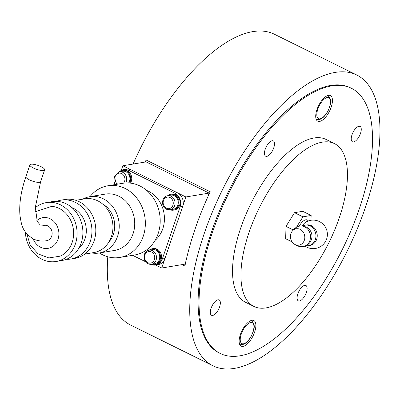 <?xml version="1.0" encoding="UTF-8"?>
<svg xmlns="http://www.w3.org/2000/svg" width="400" height="400" viewBox="0 0 400 400"><rect width="100%" height="100%" fill="white"/><g stroke="black" fill="none" stroke-linecap="round" stroke-linejoin="round"><path stroke-width="0.6" d="M234.465 368.385A162.205 69.475 -63.7 0 1 212.89 365.76A162.205 69.475 -63.7 0 1 212.54 211.605A162.205 69.475 -63.7 0 1 335.225 72.4A162.205 69.475 -63.7 0 1 356.8 75.02A162.205 69.475 -63.7 0 1 357.15 229.18A162.205 69.475 -63.7 0 1 234.465 368.385M356.8 75.02L274.41 34.24A162.205 69.475 116.3 0 0 252.835 31.615A162.205 69.475 116.3 0 0 133.05 164.06M107.8 256.78A162.205 69.475 116.3 0 0 130.5 324.98L212.89 365.76M145.15 162.045A162.205 69.475 -63.7 0 1 146.1 160.01L210.205 191.74A162.205 69.475 116.3 0 0 184.915 266.015L182.085 264.615M351.415 88.28L350.47 87.815A147.93 63.365 116.3 0 0 330.79 85.42A147.93 63.365 116.3 0 0 218.9 212.375A147.93 63.365 116.3 0 0 219.22 352.97L220.165 353.435A147.93 63.365 116.3 0 0 239.845 355.83A147.93 63.365 116.3 0 0 351.73 228.875A147.93 63.365 116.3 0 0 351.415 88.28A147.93 63.365 116.3 0 0 331.735 85.89A147.93 63.365 116.3 0 0 219.85 212.845A147.93 63.365 116.3 0 0 220.165 353.435M145.42 162L146.1 160.01M155.69 265.035L161.695 268.01L185.875 196.97L209.125 193.1L146.075 161.89L122.825 165.76L121.225 170.45M185.875 196.97L122.825 165.76M161.695 268.01L184.945 264.135L185.95 261.17M207.865 196.8L209.125 193.1M167.68 195.72C161.565 196.37 160.685 206.795 166.465 209.25L170.025 209.8L173.255 209.26A7.135 6.16 -99.5 0 0 177.865 205.08A7.135 6.16 -99.5 0 0 176.825 197.915A7.135 6.16 -99.5 0 0 170.91 195.18L167.68 195.72A7.135 6.16 -99.5 0 1 171.07 196.245A7.135 6.16 -99.5 0 1 174.635 205.62A7.135 6.16 -99.5 0 1 170.025 209.8A7.135 6.16 -99.5 0 1 166.635 209.27M128.595 182.97A7.135 6.16 -99.5 0 0 129.52 181.155A7.135 6.16 -99.5 0 0 128.485 173.99A7.135 6.16 -99.5 0 0 122.57 171.255L119.34 171.79A7.135 6.16 -99.5 0 1 122.73 172.32A7.135 6.16 -99.5 0 1 126.295 181.69A7.135 6.16 -99.5 0 1 125.71 182.975M149.14 250.18C143.025 250.83 142.145 261.26 147.925 263.71L151.485 264.26L154.715 263.72A7.135 6.16 -99.5 0 0 159.32 259.545A7.135 6.16 -99.5 0 0 158.285 252.38A7.135 6.16 -99.5 0 0 152.37 249.64L149.14 250.18A7.135 6.16 -99.5 0 1 152.53 250.71A7.135 6.16 -99.5 0 1 156.095 260.08A7.135 6.16 -99.5 0 1 151.485 264.26A7.135 6.16 -99.5 0 1 148.095 263.73M151.55 264.25A8.045 6.945 -99.5 0 0 154.865 264.62A8.045 6.945 -99.5 0 0 160.06 259.905A8.045 6.945 -99.5 0 0 158.89 251.83A8.045 6.945 -99.5 0 0 152.22 248.745A8.045 6.945 -99.5 0 0 149.21 250.17M154.865 264.62L155.895 264.445A8.045 6.945 -99.5 0 0 161.09 259.735A8.045 6.945 -99.5 0 0 159.925 251.66A8.045 6.945 -99.5 0 0 153.255 248.575L152.22 248.745M129.56 183.035A8.045 6.945 -99.5 0 0 130.26 181.52A8.045 6.945 -99.5 0 0 129.09 173.44A8.045 6.945 -99.5 0 0 122.42 170.355A8.045 6.945 -99.5 0 0 119.405 171.78M130.43 183.125A8.045 6.945 -99.5 0 0 131.29 181.345A8.045 6.945 -99.5 0 0 130.125 173.27A8.045 6.945 -99.5 0 0 123.455 170.185L122.42 170.355M170.09 209.785A8.045 6.945 -99.5 0 0 173.405 210.155A8.045 6.945 -99.5 0 0 178.6 205.445A8.045 6.945 -99.5 0 0 177.43 197.37A8.045 6.945 -99.5 0 0 170.76 194.285A8.045 6.945 -99.5 0 0 167.75 195.705M173.405 210.155L174.44 209.985A8.045 6.945 -99.5 0 0 179.63 205.275A8.045 6.945 -99.5 0 0 178.465 197.2A8.045 6.945 -99.5 0 0 171.795 194.115L170.76 194.285M265.985 307.895A90.835 38.905 116.3 0 0 334.69 229.94A90.835 38.905 116.3 0 0 334.49 143.615A90.835 38.905 116.3 0 0 322.41 142.145A90.835 38.905 116.3 0 0 253.705 220.1A90.835 38.905 116.3 0 0 253.9 306.425A90.835 38.905 116.3 0 0 265.985 307.895M334.49 143.615L326.085 139.45A90.835 38.905 116.3 0 0 314.005 137.985A90.835 38.905 116.3 0 0 245.3 215.94A90.835 38.905 116.3 0 0 245.495 302.265L253.9 306.425M273.745 147.84A8.565 3.67 -63.7 0 1 265.685 156.225A8.565 3.67 -63.7 0 1 265.22 149.26A8.565 3.67 -63.7 0 1 273.28 140.875A8.565 3.67 -63.7 0 1 273.745 147.84M217.995 299.8A8.565 3.67 -63.7 0 1 219.135 299.94A8.565 3.67 -63.7 0 1 219.15 308.08A8.565 3.67 -63.7 0 1 212.675 315.43A8.565 3.67 -63.7 0 1 211.535 315.29A8.565 3.67 -63.7 0 1 211.515 307.15A8.565 3.67 -63.7 0 1 217.995 299.8M297.835 293.875A8.565 3.67 -63.7 0 1 305.895 285.49A8.565 3.67 -63.7 0 1 306.36 292.455A8.565 3.67 -63.7 0 1 298.3 300.84A8.565 3.67 -63.7 0 1 297.835 293.875M353.585 141.915A8.565 3.67 -63.7 0 1 352.445 141.78A8.565 3.67 -63.7 0 1 352.43 133.64A8.565 3.67 -63.7 0 1 358.905 126.29A8.565 3.67 -63.7 0 1 360.045 126.43A8.565 3.67 -63.7 0 1 360.065 134.565A8.565 3.67 -63.7 0 1 353.585 141.915M240.395 334.515A14.275 6.115 -63.7 0 1 253.835 320.54A14.275 6.115 -63.7 0 1 254.605 332.15A14.275 6.115 -63.7 0 1 241.17 346.125A14.275 6.115 -63.7 0 1 240.395 334.515M331.185 107.2A14.275 6.115 -63.7 0 1 317.745 121.175A14.275 6.115 -63.7 0 1 316.975 109.565A14.275 6.115 -63.7 0 1 330.41 95.59A14.275 6.115 -63.7 0 1 331.185 107.2M296.435 227.285L302.935 216.84L311.14 215.475L302.73 211.315L294.53 212.68L285.995 226.385L285.66 238.725L292.045 241.885M311.14 215.475L311.01 220.265M285.995 226.385L293.315 230.01M294.53 212.68L302.935 216.84M302.11 226.045A9.44 4.045 -63.7 0 1 306.025 221.99L306.025 221.99A9.44 4.045 -63.7 0 1 307.375 221.475M302.595 226.125A10.38 8.965 80.5 0 1 305.24 225.17L306.53 224.955A10.38 8.965 80.5 0 1 311.46 225.725A10.38 8.965 80.5 0 1 316.645 239.355A10.38 8.965 80.5 0 1 309.94 245.435L308.65 245.65A10.38 8.965 80.5 0 1 306.095 245.65M305.24 225.17A10.38 8.965 80.5 0 1 313.845 229.15A10.38 8.965 80.5 0 1 315.355 239.57A10.38 8.965 80.5 0 1 308.65 245.65M306.18 227A10.38 4.445 116.3 0 0 304.8 226.83A10.38 4.445 -63.7 0 0 304.715 226.845A10.38 8.965 80.5 0 1 309.895 240.48A10.38 8.965 80.5 0 1 302.94 246.595A10.38 10.38 0 0 0 306.18 227A10.38 10.38 0 0 1 310.485 241.635A10.38 10.38 0 0 1 295.55 244.76M293.135 230.255A10.38 10.38 0 0 1 299.535 226.125A10.38 8.965 80.5 0 1 304.715 226.845M290.895 233.64A8.295 7.16 80.5 0 1 293.165 230.23A8.295 7.16 80.5 0 1 301.88 230.55A8.295 7.16 80.5 0 1 304.33 240.29A8.295 7.16 80.5 0 1 295.585 244.775A8.295 7.16 80.5 0 1 290.895 233.64M25.88 176.685A7.785 2.075 -161.2 0 0 29.375 179.84A7.785 2.075 -161.2 0 0 40.62 181.705L35.315 207.385L37.25 221.445L40.215 224.99L44.11 225.335A7.785 6.72 80.5 0 1 47.805 225.915A7.785 6.72 80.5 0 1 52.115 234.065A7.785 6.72 80.5 0 1 46.67 240.695C41.965 241.52 37.51 240.935 33.305 238.945C21.795 231.54 21.605 224.565 20 215.86C18.95 204.38 20.91 191.325 25.88 176.685L29.91 164.85A7.785 2.075 -161.2 0 1 41.155 166.71A7.785 2.075 -161.2 0 1 44.65 169.865A7.785 2.075 -161.2 0 1 33.405 168A7.785 2.075 -161.2 0 1 29.91 164.85M146.71 190.455A28.55 24.65 80.5 0 1 148.545 191.27A28.55 24.65 80.5 0 1 164.155 214.37A28.55 24.65 80.5 0 1 155.035 240.445M99.39 252.965A36.335 31.37 -99.5 0 0 102.56 254.765A36.335 31.37 -99.5 0 0 119.81 257.455A36.335 31.37 -99.5 0 0 145.235 226.51A36.335 31.37 -99.5 0 0 125.13 188.465A36.335 31.37 -99.5 0 0 107.875 185.775A36.335 31.37 -99.5 0 0 90.015 196.645M119.81 257.455L134.665 254.985A36.335 31.37 -99.5 0 0 160.09 224.04A36.335 31.37 -99.5 0 0 139.98 185.995A36.335 31.37 -99.5 0 0 122.73 183.305L107.875 185.775M91.7 252.93A28.55 24.65 -99.5 0 0 99.16 253.005A28.55 24.65 -99.5 0 0 119.135 228.69A28.55 24.65 -99.5 0 0 103.335 198.795A28.55 24.65 -99.5 0 0 89.78 196.685A28.55 24.65 -99.5 0 0 82.745 199.17M99.16 253.005L114.66 250.42A28.55 24.65 -99.5 0 0 134.635 226.11A28.55 24.65 -99.5 0 0 118.835 196.215A28.55 24.65 -99.5 0 0 105.28 194.1L89.78 196.685M108.88 241.975A23.355 20.165 -99.5 0 0 102.55 203.965M84.775 254.085L93.78 252.585A27.25 23.53 -99.5 0 0 112.85 229.375A27.25 23.53 -99.5 0 0 97.765 200.84A27.25 23.53 -99.5 0 0 84.825 198.825L75.82 200.325M66.36 259.3A29.845 25.77 -99.5 0 0 70.955 259.015A29.845 25.77 -99.5 0 0 91.84 233.595A29.845 25.77 -99.5 0 0 75.325 202.345A29.845 25.77 -99.5 0 0 61.15 200.135A29.845 25.77 -99.5 0 0 56.71 201.355M70.955 259.015L74.83 258.37A29.845 25.77 -99.5 0 0 95.715 232.95A29.845 25.77 -99.5 0 0 79.2 201.7A29.845 25.77 -99.5 0 0 65.025 199.49L61.15 200.135M78.77 248.375A23.355 20.165 -99.5 0 0 86.07 227.055A23.355 20.165 -99.5 0 0 73.31 208.265A23.355 20.165 -99.5 0 0 71.99 207.67M25.34 231.915A29.845 25.77 -99.5 0 0 41.93 259.28A29.845 25.77 -99.5 0 0 56.105 261.49A29.845 25.77 -99.5 0 0 76.99 236.07A29.845 25.77 -99.5 0 0 60.47 204.82A29.845 25.77 -99.5 0 0 46.3 202.61A29.845 25.77 -99.5 0 0 35.3 207.73M56.105 261.49L61.915 260.52A29.845 25.77 -99.5 0 0 82.8 235.1A29.845 25.77 -99.5 0 0 66.285 203.85A29.845 25.77 -99.5 0 0 52.11 201.64L46.3 202.61M26.77 233.785L30.25 245.195L38.11 253.9L48.86 257.93L60.1 256.175A25.87 22.335 -99.5 0 0 72.155 242.42A25.87 22.335 -99.5 0 0 59.235 208.445A25.87 22.335 -99.5 0 0 51.8 206.34L35.305 211.755M155.635 265.045L158.215 264.615A10.38 8.965 -99.5 0 0 164.92 258.535L162.335 258.965A10.38 8.965 80.5 0 1 155.635 265.045A10.38 8.965 80.5 0 1 150.815 264.33M162.335 258.965L180.07 206.875L182.65 206.445L164.92 258.535M119.625 171.6A10.38 8.965 80.5 0 1 123.72 169.585A10.38 8.965 80.5 0 1 128.65 170.355L174.885 193.24A10.38 8.965 80.5 0 1 180.07 206.875M114.89 181.915L113.915 184.77M145.545 261.725L132.615 255.325M182.65 206.445A10.38 8.965 -99.5 0 0 177.47 192.81L174.885 193.24M128.65 170.355L131.23 169.925A10.38 8.965 -99.5 0 0 126.3 169.155L123.72 169.585M131.23 169.925L177.47 192.81M327.555 95.625L328.365 96.025A12.975 5.56 116.3 0 0 327.205 95.77M327.285 97.52A11.68 5 -63.7 0 1 329.47 107.21A11.68 5 -63.7 0 1 320.03 118.83A11.68 5 -63.7 0 1 317.845 109.145A11.68 5 -63.7 0 1 327.285 97.52M315.94 118.52A12.975 5.56 116.3 0 0 316.85 119.285L319.195 119.59C322.565 118.705 325.575 115.67 328.235 110.495L329.955 106.145C330.07 103.74 332.755 101.13 328.365 96.025M250.975 320.575L251.785 320.975A12.975 5.56 116.3 0 0 250.625 320.715M250.71 322.47A11.68 5 -63.7 0 1 252.89 332.155A11.68 5 -63.7 0 1 243.455 343.78A11.68 5 -63.7 0 1 241.27 334.095A11.68 5 -63.7 0 1 250.71 322.47M239.365 343.47A12.975 5.56 116.3 0 0 240.275 344.235L242.615 344.54C245.985 343.65 249 340.62 251.655 335.445L253.375 331.09C253.495 328.69 256.175 326.075 251.785 320.975M166.395 208.195A5.84 5.04 80.5 0 1 163.48 200.525A5.84 5.04 80.5 0 1 170.02 197.54A5.84 5.04 80.5 0 1 172.935 205.205A5.84 5.04 80.5 0 1 166.395 208.195M117.79 184.125A5.84 5.04 80.5 0 1 115.19 176.45A5.84 5.04 80.5 0 1 121.68 173.61A5.84 5.04 80.5 0 1 124.595 181.28A5.84 5.04 80.5 0 1 123.5 183.185M147.855 262.655A5.84 5.04 80.5 0 1 144.94 254.985A5.84 5.04 80.5 0 1 151.48 252A5.84 5.04 80.5 0 1 154.395 259.67A5.84 5.04 80.5 0 1 147.855 262.655M299.19 226.2A10.3 4.41 -63.7 0 1 305.805 219.785A10.3 4.41 -63.7 0 1 308.165 220.995M33.135 238.86A15.57 13.445 -99.5 0 0 45.845 248.535A15.57 13.445 -99.5 0 0 58 239.26A15.57 13.445 -99.5 0 0 50.225 218.81A15.57 13.445 -99.5 0 0 36.87 220.525M316.04 118.885L316.85 119.285M239.46 343.835L240.275 344.235M116.645 184.315L114.32 176.94L119.34 171.79M304.98 246.115A14.275 14.275 0 0 0 325.905 240.715A14.275 14.275 0 0 0 306.025 221.99L307.065 221.585M293.165 230.23L295.92 227.895M295.585 244.775L298.95 246.095M40.62 181.705L44.65 169.865"/></g></svg>
